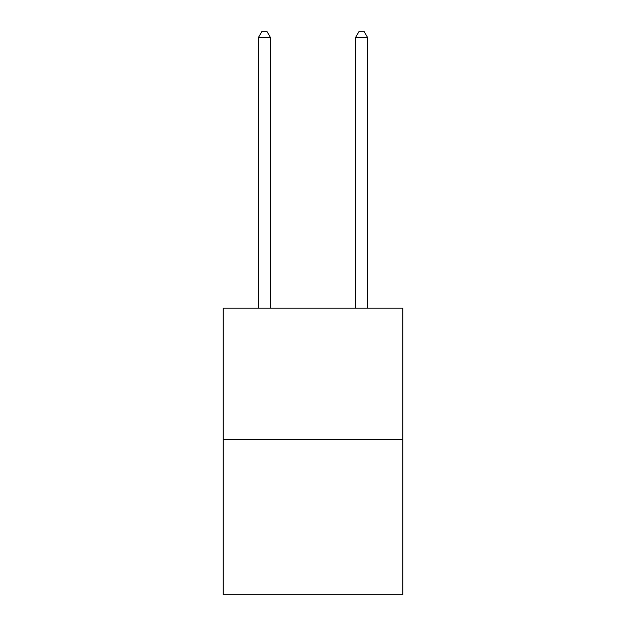 <?xml version="1.0" encoding="UTF-8"?>
<svg xmlns="http://www.w3.org/2000/svg" width="626" height="626" viewBox="0 0 626 626"><rect width="100%" height="100%" fill="white"/><g stroke="black" fill="none" stroke-linecap="round" stroke-linejoin="round"><path stroke-width="0.94" d="M402.839 439.303L402.839 308.195L223.161 308.195L223.161 594.7L402.839 594.7L402.839 439.303L223.161 439.303M270.51 308.195L270.51 37.615L258.366 37.615L258.366 308.195M258.366 37.615L262.012 31.3L266.864 31.3L270.51 37.615M367.634 308.195L367.634 37.615L355.49 37.615L355.49 308.195M355.49 37.615L359.136 31.3L363.988 31.3L367.634 37.615"/></g></svg>
